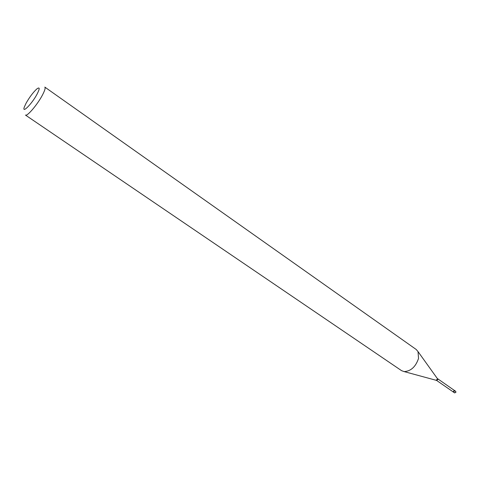 <?xml version="1.0" encoding="UTF-8"?>
<svg xmlns="http://www.w3.org/2000/svg" width="480" height="480" viewBox="0 0 480 480"><rect width="100%" height="100%" fill="white"/><g stroke="black" fill="none" stroke-linecap="round" stroke-linejoin="round"><path stroke-width="0.72" d="M453.204 391.986L453.588 392.07L454.332 390.36L455.562 391.212L455.778 391.932L454.818 392.928L453.204 391.986M453.93 390.15L454.134 390.828L453.078 391.854L454.548 391.08L454.164 390.282L437.292 378.492M37.11 94.074C39.984 88.392 39.876 86.694 36.786 88.98C33.174 92.322 29.634 97.014 26.166 103.062L24.384 106.878C21.498 114.336 31.902 103.962 37.11 94.074M42.426 95.094C44.82 90.534 45.618 87.87 44.82 87.09L416.244 349.506L418.026 351.606L418.53 358.428C415.698 366.786 410.91 371.178 404.166 371.604L401.574 370.668L25.44 115.062C26.994 116.832 37.434 104.616 42.426 95.094M452.868 391.68L436.584 380.412L437.85 379.536L437.658 378.858M436.11 380.202L437.436 379.188L437.388 378.618L418.026 351.606M454.44 392.838L455.988 392.184L455.562 391.212M436.584 380.412L404.166 371.604"/></g></svg>
